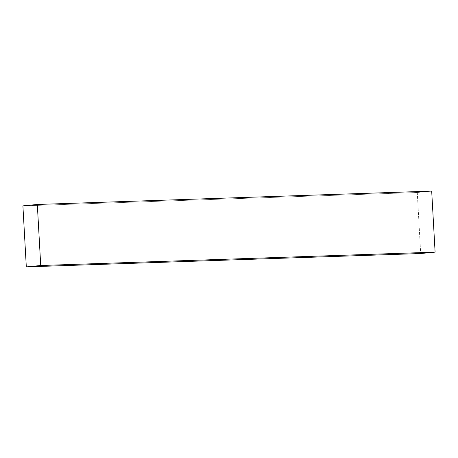 <?xml version="1.0" encoding="UTF-8"?>
<svg xmlns="http://www.w3.org/2000/svg" width="458" height="458" viewBox="0 0 458 458"><rect width="100%" height="100%" fill="white"/><g stroke="black" fill="none" stroke-linecap="round" stroke-linejoin="round"><path stroke-width="0.34" stroke-dasharray="2.29 1.72" d="M417.272 192.497L22.9 205.865L417.272 192.497L431.688 191.101L417.272 192.497L420.684 253.532L417.272 192.497"/><path stroke-width="0.69" d="M22.9 205.865L26.312 266.899L420.684 253.532L26.312 266.899L40.728 265.503L435.1 252.135L420.684 253.532L435.1 252.135L40.728 265.503L37.316 204.468L431.688 191.101L435.1 252.135L431.688 191.101L37.316 204.468L22.9 205.865L26.312 266.899L40.728 265.503L37.316 204.468L22.9 205.865"/></g></svg>
